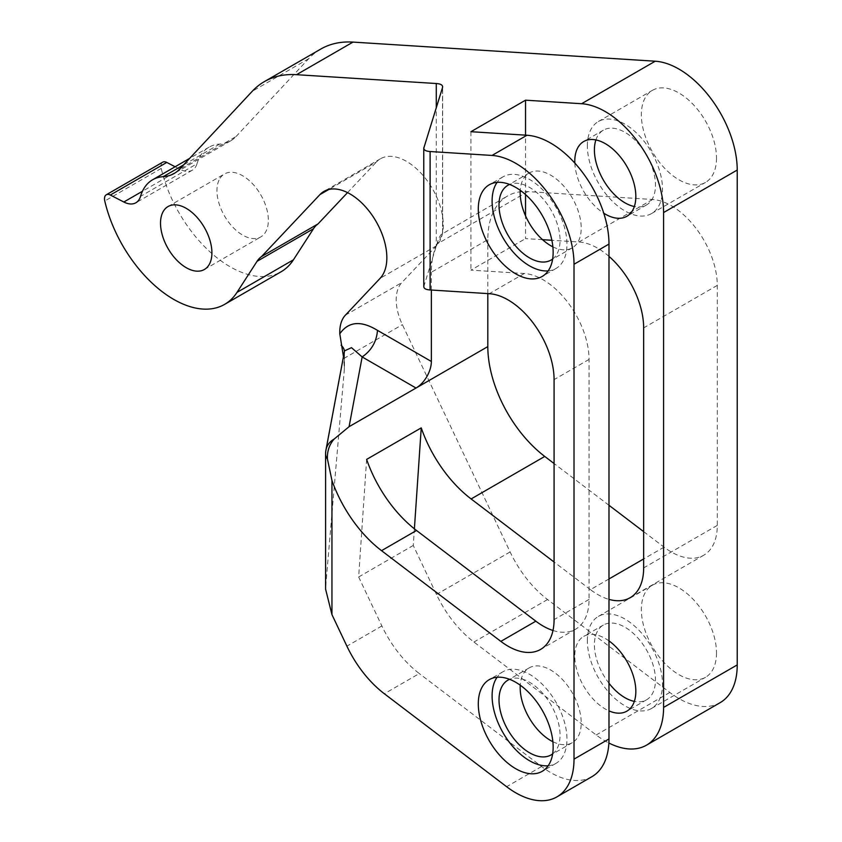<?xml version="1.0" encoding="UTF-8"?>
<svg xmlns="http://www.w3.org/2000/svg" width="842" height="842" viewBox="0 0 842 842"><rect width="100%" height="100%" fill="white"/><g stroke="black" fill="none" stroke-linecap="round" stroke-linejoin="round"><path stroke-width="0.63" stroke-dasharray="4.21 3.16" d="M220.109 178.178A36.343 20.976 60 0 1 224.488 173.957A36.343 20.976 60 0 1 258.062 190.566A36.343 20.976 60 0 1 265.209 232.666A36.343 20.976 60 0 1 260.831 236.897A36.343 20.976 60 0 1 227.256 220.288A36.343 20.976 60 0 1 220.109 178.178M720.152 702.649A82.432 47.594 -120 0 1 669.811 692.471L547.542 599.525A82.432 47.594 -120 0 1 510.115 551.942L402.381 324.665A43.384 25.05 60 0 1 401.813 282.607L436.566 245.727A52.067 30.059 -120 0 0 443.292 225.119A52.067 30.059 -120 0 0 420.568 172.726A52.067 30.059 -120 0 0 380.447 158.78A52.067 30.059 -120 0 0 376.395 162.001L328.822 189.471M175.136 166.758L180.272 169.421A26.028 15.03 -120 0 0 192.334 170.179A26.028 15.03 -120 0 0 196.996 163.769L140.54 196.354M196.996 163.769A67.244 38.827 -120 0 1 209.037 147.182A67.244 38.827 -120 0 1 219.646 144.087A69.412 40.079 -120 0 0 230.603 140.888A69.412 40.079 -120 0 0 236.097 136.499L179.651 169.084M320.739 49.078A151.844 87.673 -120 0 0 308.709 58.687L236.097 136.499M643.656 531.639L664.064 547.153A65.076 37.574 -120 0 0 703.807 555.183A65.076 37.574 -120 0 0 717.279 525.397L717.279 285.396A65.076 37.574 -120 0 0 652.55 199.48L527.85 191.587A95.451 55.109 -120 0 0 507.579 195.975A95.451 55.109 -120 0 0 487.813 239.665L431.357 272.261A95.451 55.109 -120 0 1 436.282 245.875L436.282 107.608M436.282 245.875L442.639 233.887L442.639 86.81M423.768 286.68L436.893 244.106C438.914 237.423 440.787 233.971 442.513 233.75L507.579 195.975M487.813 293.605L487.813 239.665M431.357 290.037L431.357 272.261M608.987 256.389A65.076 37.574 -120 0 0 578.917 241.98L551.868 240.275M542.553 239.686L525.545 238.612L525.545 215.868M552.983 630.49A65.076 37.574 -120 0 0 575.57 629.216A65.076 37.574 -120 0 0 589.042 599.43L589.042 359.429A65.076 37.574 -120 0 0 524.313 273.513L470.941 270.135L525.545 238.612M608.987 578.949L590.442 589.663A65.076 37.574 -120 0 0 608.987 599.378M590.442 589.663L554.078 562.014M414.39 528.818L413.264 545.458L436.482 594.441A82.432 47.594 -120 0 0 473.92 642.025L596.189 734.982A82.432 47.594 -120 0 0 608.882 743.012M525.545 194.576L525.545 135.152M608.987 640.909A43.174 24.923 -120 0 0 583.727 636.384A43.174 24.923 -120 0 0 575.065 661.107A43.174 24.923 -120 0 0 608.987 710.89M574.823 163.074A43.174 24.923 -120 0 0 575.065 166.232A43.174 24.923 -120 0 0 603.767 213.205M608.987 505.284L554.078 463.532M366.628 459.395L358.65 576.981L413.264 545.458M358.65 576.981L381.879 625.974A82.432 47.594 -120 0 0 419.305 673.558L384.341 693.745M325.591 453.922A21.692 12.525 180 0 1 325.717 452.575L325.591 589.137M325.717 586.095L344.346 369.28L343.799 358.492L402.381 324.665M591.915 776.682A82.432 47.594 -120 0 1 541.585 766.515L419.305 673.558M343.462 356.629L343.799 358.492M587.358 640.741A53.151 30.68 60 0 1 598.367 616.407A53.151 30.68 60 0 1 639.32 630.647A53.151 30.68 60 0 1 662.517 684.136A53.151 30.68 60 0 1 651.519 708.459A53.151 30.68 60 0 1 610.555 694.218A53.151 30.68 60 0 1 587.358 640.741M608.987 683.272A43.174 24.923 60 0 1 594.694 649.771A43.174 24.923 60 0 1 603.356 625.048A43.174 24.923 60 0 1 634.668 634.647A43.174 24.923 60 0 1 655.181 675.105A43.174 24.923 60 0 1 646.519 699.818A43.174 24.923 60 0 1 634.342 701.397M587.358 145.866A53.151 30.68 60 0 1 598.367 121.532A53.151 30.68 60 0 1 639.32 135.773A53.151 30.68 60 0 1 662.517 189.261A53.151 30.68 60 0 1 651.519 213.584A53.151 30.68 60 0 1 610.555 199.344A53.151 30.68 60 0 1 587.358 145.866M595.904 139.93A43.174 24.923 60 0 1 603.356 130.173A43.174 24.923 60 0 1 634.668 139.772A43.174 24.923 60 0 1 655.181 180.23A43.174 24.923 60 0 1 646.519 204.943A43.174 24.923 60 0 1 634.342 206.522M548.174 765.757A52.93 30.565 -120 0 0 555.994 763.357A52.93 30.565 -120 0 0 566.961 739.129A52.93 30.565 -120 0 0 543.858 685.862A52.93 30.565 -120 0 0 503.063 671.684A52.93 30.565 -120 0 0 497.085 677.252M552.647 753.885A43.174 24.923 -120 0 0 559.772 730.182A43.174 24.923 -120 0 0 540.322 690.777A43.174 24.923 -120 0 0 509.599 679.315M548.174 270.882A52.93 30.565 -120 0 0 555.994 268.482A52.93 30.565 -120 0 0 566.961 244.254A52.93 30.565 -120 0 0 543.858 190.987A52.93 30.565 -120 0 0 503.063 176.809A52.93 30.565 -120 0 0 497.085 182.377M552.647 259.01A43.174 24.923 -120 0 0 559.772 235.307A43.174 24.923 -120 0 0 540.322 195.902A43.174 24.923 -120 0 0 509.599 184.44M552.878 741.718A43.174 24.923 -120 0 0 572.286 742.686A43.174 24.923 -120 0 0 580.938 717.963A43.174 24.923 -120 0 0 560.435 677.505A43.174 24.923 -120 0 0 529.113 667.917A43.174 24.923 -120 0 0 520.251 685.199M552.878 246.843A43.174 24.923 -120 0 0 572.286 247.811A43.174 24.923 -120 0 0 580.938 223.088A43.174 24.923 -120 0 0 560.435 182.63A43.174 24.923 -120 0 0 529.113 173.042A43.174 24.923 -120 0 0 520.251 190.324M716.51 652.96A53.151 30.68 60 0 1 705.512 677.294A53.151 30.68 60 0 1 664.548 663.054A53.151 30.68 60 0 1 641.351 609.566A53.151 30.68 60 0 1 652.361 585.232A53.151 30.68 60 0 1 693.313 599.472A53.151 30.68 60 0 1 716.51 652.96M716.51 158.085A53.151 30.68 60 0 1 705.512 182.409A53.151 30.68 60 0 1 664.548 168.179A53.151 30.68 60 0 1 641.351 114.691A53.151 30.68 60 0 1 652.361 90.357A53.151 30.68 60 0 1 693.313 104.597A53.151 30.68 60 0 1 716.51 158.085M344.452 351.367A21.692 12.525 180 0 1 344.473 351.914L344.346 369.28M470.941 131.699L470.941 270.135M162.748 162.18A8.673 5.01 -120 0 0 161.222 168.411A101.956 58.866 -120 0 0 281.06 271.798M347.546 192.607L376.395 162.001M436.566 245.727L380.121 278.323M180.272 169.421L142.456 191.25M219.646 144.087L183.514 164.948M308.709 58.687L252.253 91.273M527.85 191.587L436.893 244.106M652.55 199.48L578.917 241.98M524.313 273.513L489.339 293.7M717.279 285.396L643.656 327.896M589.042 359.429L554.078 379.616M717.279 525.397L643.656 567.897M664.064 547.153L643.656 558.941M510.115 551.942L436.482 594.441M381.879 625.974L346.904 646.161M547.542 599.525L473.92 642.025M669.811 692.471L596.189 734.982M589.042 599.43L554.078 619.617M541.585 766.515L506.61 786.702M344.473 366.238L344.473 351.914A21.692 12.525 180 0 1 344.346 353.272L325.717 452.575A21.692 17.608 -169.4 0 1 325.97 449.923M423.894 285.901L423.894 147.466M442.513 233.75L442.513 87.589M345.367 315.192L401.813 282.607M161.222 168.411L104.776 201.006M168.042 206.543L224.488 173.957M204.385 269.482L260.831 236.897M380.447 158.78L324.002 191.376M192.334 170.179L135.878 202.775M230.603 140.888L174.157 173.484M572.286 742.686L551.121 754.906M529.113 667.917L507.947 680.136M572.286 247.811L551.121 260.031M529.113 173.042L507.947 185.261M651.519 708.459L705.512 677.294M598.367 616.407L652.361 585.232M651.519 213.584L705.512 182.409M598.367 121.532L652.361 90.357M555.994 763.357L542.195 771.325M503.063 671.684L489.265 679.652M555.994 268.482L542.195 276.45M503.063 176.809L489.265 184.777M575.57 629.216L540.596 649.414M646.519 204.943L626.89 216.278M603.356 130.173L583.727 141.509M603.356 625.048L583.727 636.384M646.519 699.818L626.89 711.153M703.807 555.183L630.174 597.694M209.037 147.182L189.639 158.391"/><path stroke-width="1.26" d="M163.664 210.774A36.343 20.976 60 0 1 168.042 206.543A36.343 20.976 60 0 1 201.617 223.151A36.343 20.976 60 0 1 208.763 265.262A36.343 20.976 60 0 1 204.385 269.482A36.343 20.976 60 0 1 170.81 252.874A36.343 20.976 60 0 1 163.664 210.774M487.813 293.605L487.813 346.599L416.022 388.036L362.155 356.934C371.469 350.514 376.584 341.652 377.49 330.369C360.955 320.286 348.388 321.444 339.789 333.821A43.384 25.05 60 0 1 345.367 315.192L380.121 278.323A52.067 30.059 -120 0 0 386.846 257.715A52.067 30.059 -120 0 0 364.123 205.322A52.067 30.059 -120 0 0 324.002 191.376A52.067 30.059 -120 0 0 319.939 194.597L261.567 256.526A47.72 27.554 -120 0 0 257.042 261.325L236.991 292.395A101.956 58.866 -120 0 1 224.614 304.383A101.956 58.866 -120 0 1 104.776 201.006A8.673 5.01 -120 0 1 106.302 194.776A8.673 5.01 -120 0 1 110.313 195.028L123.827 202.006A26.028 15.03 -120 0 0 135.878 202.775A26.028 15.03 -120 0 0 140.54 196.354A67.244 38.827 -120 0 1 152.591 179.778A67.244 38.827 -120 0 1 163.201 176.683A69.412 40.079 -120 0 0 174.157 173.484A69.412 40.079 -120 0 0 179.651 169.084L252.253 91.273A151.844 87.673 -120 0 1 264.293 81.663A151.844 87.673 -120 0 1 296.542 74.685L436.282 83.526C440.976 83.853 443.05 85.21 442.513 87.589L423.768 148.245L423.768 286.68M224.614 304.383L281.06 271.798A101.956 58.866 -120 0 0 293.437 259.799L313.498 228.729A47.72 27.554 -120 0 1 318.013 223.93L261.567 256.526M349.072 426.694L334.169 439.04A21.692 17.608 -169.4 0 0 325.97 449.923L344.546 350.84L351.503 347.662L362.155 356.934L349.072 426.694L416.022 388.036A21.692 12.525 120 0 0 431.357 361.471L431.357 290.037M551.868 240.275L542.553 239.686M423.894 285.901C423.358 288.28 425.431 289.627 430.115 289.953L489.339 293.7A65.076 37.574 -120 0 1 554.078 379.616L554.078 619.617A65.076 37.574 -120 0 1 540.596 649.414A65.076 37.574 -120 0 1 500.853 641.383L381.531 550.668A95.451 55.109 -120 0 1 331.948 480.424L327.422 458.943A21.692 12.525 180 0 1 325.591 453.922L325.591 589.137L331.948 614.607L346.904 646.161A82.432 47.594 -120 0 0 384.341 693.745L506.61 786.702A82.432 47.594 -120 0 0 556.941 796.879A82.432 47.594 -120 0 0 574.012 759.137L574.012 264.262A82.432 47.594 -120 0 0 492.023 155.444L430.115 151.528C425.431 151.202 423.358 149.844 423.894 147.466M608.987 599.378A65.076 37.574 -120 0 0 630.174 597.694A65.076 37.574 -120 0 0 643.656 567.897L643.656 327.896A65.076 37.574 -120 0 0 608.987 256.389M554.078 562.014L471.12 498.948A95.451 55.109 -120 0 1 421.242 427.873L414.39 528.818M608.882 743.012A82.432 47.594 -120 0 0 646.519 745.159A82.432 47.594 -120 0 0 663.591 707.427L663.591 212.552A82.432 47.594 -120 0 0 581.601 103.724L525.545 100.177L525.545 135.152M525.545 215.868L525.545 194.576M608.987 710.89A43.174 24.923 -120 0 0 626.89 711.153A43.174 24.923 -120 0 0 635.552 686.441A43.174 24.923 -120 0 0 608.987 640.909M603.767 213.205A43.174 24.923 -120 0 0 626.89 216.278A43.174 24.923 -120 0 0 635.552 191.566A43.174 24.923 -120 0 0 615.039 151.107A43.174 24.923 -120 0 0 583.727 141.509A43.174 24.923 -120 0 0 574.823 163.074M553.152 252.221A52.93 30.565 -120 0 0 530.05 198.954A52.93 30.565 -120 0 0 489.265 184.777A52.93 30.565 -120 0 0 478.298 209.005A52.93 30.565 -120 0 0 501.4 262.272A52.93 30.565 -120 0 0 542.195 276.45A52.93 30.565 -120 0 0 553.152 252.221M553.152 747.096A52.93 30.565 -120 0 0 530.05 693.829A52.93 30.565 -120 0 0 489.265 679.652A52.93 30.565 -120 0 0 478.298 703.88A52.93 30.565 -120 0 0 501.4 757.147A52.93 30.565 -120 0 0 542.195 771.325A52.93 30.565 -120 0 0 553.152 747.096M643.656 531.639L608.987 505.284M554.078 463.532L544.742 456.438L471.12 498.948M421.242 427.873L366.628 459.395A95.451 55.109 60 0 0 416.506 530.471L381.531 550.668M646.519 745.159L720.152 702.649A82.432 47.594 -120 0 0 737.224 664.917L663.591 707.427M264.293 81.663L320.739 49.078A151.844 87.673 -120 0 1 352.987 42.1L655.223 61.213A82.432 47.594 -120 0 1 737.224 170.042L737.224 664.917M556.941 796.879L591.915 776.682A82.432 47.594 -120 0 0 608.987 738.95L574.012 759.137M525.545 100.177L470.941 131.699L526.987 135.246A82.432 47.594 -120 0 1 608.987 244.075L608.987 738.95M339.789 333.821L343.462 356.629M634.342 701.397A43.174 24.923 60 0 1 608.987 683.272M634.342 206.522A43.174 24.923 60 0 1 594.694 154.896A43.174 24.923 60 0 1 595.904 139.93M497.085 677.252A52.93 30.565 -120 0 0 492.107 695.913A52.93 30.565 -120 0 0 548.174 765.757M509.599 679.315A43.174 24.923 -120 0 0 507.947 680.136A43.174 24.923 -120 0 0 499.295 704.849A43.174 24.923 -120 0 0 519.798 745.307A43.174 24.923 -120 0 0 551.121 754.906A43.174 24.923 -120 0 0 552.647 753.885M497.085 182.377A52.93 30.565 -120 0 0 492.107 201.038A52.93 30.565 -120 0 0 548.174 270.882M509.599 184.44A43.174 24.923 -120 0 0 507.947 185.261A43.174 24.923 -120 0 0 499.295 209.974A43.174 24.923 -120 0 0 519.798 250.432A43.174 24.923 -120 0 0 551.121 260.031A43.174 24.923 -120 0 0 552.647 259.01M520.251 685.199A43.174 24.923 -120 0 0 520.461 692.629A43.174 24.923 -120 0 0 552.878 741.718M520.251 190.324A43.174 24.923 -120 0 0 520.461 197.754A43.174 24.923 -120 0 0 552.878 246.843M334.169 439.04C329.359 444.502 327.106 451.144 327.422 458.943M552.983 630.49A65.076 37.574 -120 0 1 535.828 621.186L416.506 530.471M487.813 346.599A95.451 55.109 -120 0 0 544.742 456.438M442.639 86.81L442.513 87.589M106.302 194.776L162.748 162.18A8.673 5.01 -120 0 1 166.769 162.432L175.136 166.758M318.013 223.93L347.546 192.607M328.822 189.471L319.939 194.597M313.498 228.729L257.042 261.325M293.437 259.799L236.991 292.395M142.456 191.25L123.827 202.006M183.514 164.948L163.201 176.683M331.948 480.424L331.948 614.607M430.115 289.953L430.115 151.528M643.656 558.941L608.987 578.949M737.224 170.042L663.591 212.552M655.223 61.213L581.601 103.724M608.987 244.075L574.012 264.262M526.987 135.246L492.023 155.444M341.094 345.209A21.692 12.525 180 0 1 344.452 351.367M535.828 621.186L500.853 641.383M431.357 361.471L377.49 330.369M436.282 107.608L436.282 83.526M352.987 42.1L296.542 74.685M166.769 162.432L110.313 195.028M325.97 449.923A21.692 21.692 0 0 0 325.591 453.922M189.639 158.391L152.591 179.778"/></g></svg>
